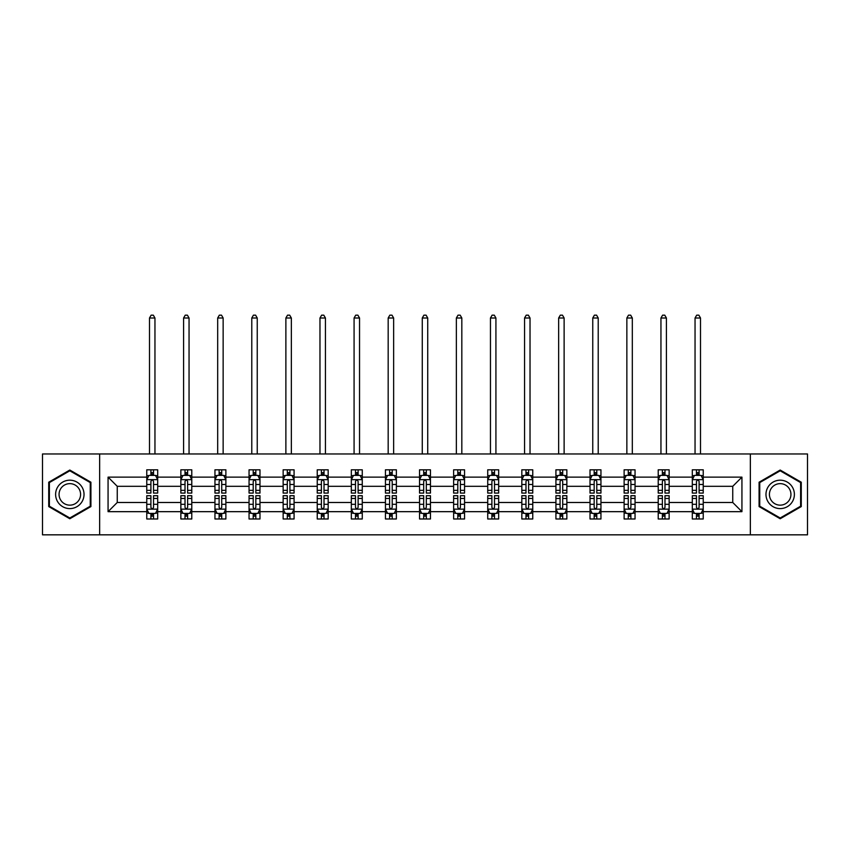 <?xml version="1.0" encoding="UTF-8"?>
<svg xmlns="http://www.w3.org/2000/svg" width="850" height="850" viewBox="0 0 850 850"><rect width="100%" height="100%" fill="white"/><g stroke="black" fill="none" stroke-linecap="round" stroke-linejoin="round"><path stroke-width="1.27" d="M750.348 534.831L807.5 534.831L807.5 453.964L750.348 453.964L750.348 534.831L99.652 534.831L99.652 453.964L42.5 453.964L42.5 534.831L99.652 534.831M703.237 511.668L703.237 502.488L732.753 502.488L741.933 511.668L703.237 511.668L703.237 518.989L699.093 518.989L699.093 513.411M750.348 453.964L99.652 453.964M692.314 511.668L669.141 511.668L669.141 502.488L692.314 502.488L692.314 518.989L703.237 518.989L703.237 513.145L701.186 513.145M669.141 511.668L669.141 518.989L664.987 518.989L664.987 513.411M658.219 511.668L635.046 511.668L635.046 502.488L658.219 502.488L658.219 518.989L669.141 518.989L669.141 513.145L667.091 513.145M635.046 511.668L635.046 518.989L630.891 518.989L630.891 513.411M624.123 511.668L600.95 511.668L600.95 502.488L624.123 502.488L624.123 518.989L635.046 518.989L635.046 513.145L632.995 513.145M600.95 511.668L600.95 518.989L596.796 518.989L596.796 513.411M590.017 511.668L566.854 511.668L566.854 502.488L590.017 502.488L590.017 518.989L600.95 518.989L600.95 513.145L598.899 513.145M566.854 511.668L566.854 518.989L562.7 518.989L562.7 513.411M555.921 511.668L532.759 511.668L532.759 502.488L555.921 502.488L555.921 518.989L566.854 518.989L566.854 513.145L564.793 513.145M532.759 511.668L532.759 518.989L528.604 518.989L528.604 513.411M521.826 511.668L498.663 511.668L498.663 502.488L521.826 502.488L521.826 518.989L532.759 518.989L532.759 513.145L530.697 513.145M498.663 511.668L498.663 518.989L494.509 518.989L494.509 513.411M487.73 511.668L464.557 511.668L464.557 502.488L487.73 502.488L487.73 518.989L498.663 518.989L498.663 513.145L496.602 513.145M464.557 511.668L464.557 518.989L460.413 518.989L460.413 513.411M453.634 511.668L430.461 511.668L430.461 502.488L453.634 502.488L453.634 518.989L464.557 518.989L464.557 513.145L462.506 513.145M430.461 511.668L430.461 518.989L426.307 518.989L426.307 513.411M419.539 511.668L396.366 511.668L396.366 502.488L419.539 502.488L419.539 518.989L430.461 518.989L430.461 513.145L428.411 513.145M396.366 511.668L396.366 518.989L392.211 518.989L392.211 513.411M385.443 511.668L362.27 511.668L362.27 502.488L385.443 502.488L385.443 518.989L396.366 518.989L396.366 513.145L394.315 513.145M362.27 511.668L362.27 518.989L358.116 518.989L358.116 513.411M351.337 511.668L328.174 511.668L328.174 502.488L351.337 502.488L351.337 518.989L362.27 518.989L362.27 513.145L360.219 513.145M328.174 511.668L328.174 518.989L324.02 518.989L324.02 513.411M317.241 511.668L294.079 511.668L294.079 502.488L317.241 502.488L317.241 518.989L328.174 518.989L328.174 513.145L326.113 513.145M294.079 511.668L294.079 518.989L289.924 518.989L289.924 513.411M283.146 511.668L259.983 511.668L259.983 502.488L283.146 502.488L283.146 518.989L294.079 518.989L294.079 513.145L292.017 513.145M259.983 511.668L259.983 518.989L255.829 518.989L255.829 513.411M249.05 511.668L225.877 511.668L225.877 502.488L249.05 502.488L249.05 518.989L259.983 518.989L259.983 513.145L257.922 513.145M225.877 511.668L225.877 518.989L221.733 518.989L221.733 513.411M214.954 511.668L191.781 511.668L191.781 502.488L214.954 502.488L214.954 518.989L225.877 518.989L225.877 513.145L223.826 513.145M191.781 511.668L191.781 518.989L187.627 518.989L187.627 513.411M180.859 511.668L157.686 511.668L157.686 502.488L180.859 502.488L180.859 518.989L191.781 518.989L191.781 513.145L189.731 513.145M157.686 511.668L157.686 518.989L153.531 518.989L153.531 513.411M146.763 511.668L108.067 511.668L108.067 477.126L146.763 477.126L146.763 486.306L117.247 486.306L117.247 502.488L146.763 502.488L146.763 518.989L157.686 518.989L157.686 513.145L155.635 513.145M148.814 475.639L146.763 475.639L146.763 469.806L146.763 477.126M150.907 475.384L150.907 469.806L146.763 469.806L157.686 469.806L157.686 477.126L180.859 477.126L180.859 469.806L191.781 469.806L191.781 477.126L214.954 477.126L214.954 469.806L225.877 469.806L225.877 477.126L249.05 477.126L249.05 469.806L259.983 469.806L259.983 477.126L283.146 477.126L283.146 469.806L294.079 469.806L294.079 477.126L317.241 477.126L317.241 469.806L328.174 469.806L328.174 477.126L351.337 477.126L351.337 469.806L362.27 469.806L362.27 477.126L385.443 477.126L385.443 469.806L396.366 469.806L396.366 477.126L419.539 477.126L419.539 469.806L430.461 469.806L430.461 477.126L453.634 477.126L453.634 469.806L464.557 469.806L464.557 477.126L487.73 477.126L487.73 469.806L498.663 469.806L498.663 477.126L521.826 477.126L521.826 469.806L532.759 469.806L532.759 477.126L555.921 477.126L555.921 469.806L566.854 469.806L566.854 477.126L590.017 477.126L590.017 469.806L600.95 469.806L600.95 477.126L624.123 477.126L624.123 469.806L635.046 469.806L635.046 477.126L658.219 477.126L658.219 469.806L669.141 469.806L669.141 477.126L692.314 477.126L692.314 469.806L703.237 469.806L703.237 477.126L741.933 477.126L741.933 511.668M692.314 477.126L692.314 486.306L669.141 486.306L669.141 477.126M658.219 477.126L658.219 486.306L635.046 486.306L635.046 477.126M624.123 477.126L624.123 486.306L600.95 486.306L600.95 477.126M590.017 477.126L590.017 486.306L566.854 486.306L566.854 477.126M555.921 477.126L555.921 486.306L532.759 486.306L532.759 477.126M521.826 477.126L521.826 486.306L498.663 486.306L498.663 477.126M487.73 477.126L487.73 486.306L464.557 486.306L464.557 477.126M453.634 477.126L453.634 486.306L430.461 486.306L430.461 477.126M419.539 477.126L419.539 486.306L396.366 486.306L396.366 477.126M385.443 477.126L385.443 486.306L362.27 486.306L362.27 477.126M351.337 477.126L351.337 486.306L328.174 486.306L328.174 477.126M317.241 477.126L317.241 486.306L294.079 486.306L294.079 477.126M283.146 477.126L283.146 486.306L259.983 486.306L259.983 477.126M249.05 477.126L249.05 486.306L225.877 486.306L225.877 477.126M214.954 477.126L214.954 486.306L191.781 486.306L191.781 477.126M180.859 477.126L180.859 486.306L157.686 486.306L157.686 477.126M108.067 477.126L117.247 486.306M732.753 502.488L732.753 486.306L703.237 486.306L703.237 477.126M696.469 475.267L699.093 475.267M662.373 475.267L664.987 475.267M628.267 475.267L630.891 475.267M594.171 475.267L596.796 475.267M560.076 475.267L562.7 475.267M525.98 475.267L528.604 475.267M491.884 475.267L494.509 475.267M457.789 475.267L460.413 475.267M423.693 475.267L426.307 475.267M389.587 475.267L392.211 475.267M355.491 475.267L358.116 475.267M321.396 475.267L324.02 475.267M287.3 475.267L289.924 475.267M253.204 475.267L255.829 475.267M219.109 475.267L221.733 475.267M185.013 475.267L187.627 475.267M150.907 475.267L153.531 475.267M150.907 513.517L153.531 513.517M185.013 513.517L187.627 513.517M219.109 513.517L221.733 513.517M253.204 513.517L255.829 513.517M287.3 513.517L289.924 513.517M321.396 513.517L324.02 513.517M355.491 513.517L358.116 513.517M389.587 513.517L392.211 513.517M423.693 513.517L426.307 513.517M457.789 513.517L460.413 513.517M491.884 513.517L494.509 513.517M525.98 513.517L528.604 513.517M560.076 513.517L562.7 513.517M594.171 513.517L596.796 513.517M628.267 513.517L630.891 513.517M662.373 513.517L664.987 513.517M696.469 513.517L699.093 513.517M117.247 502.488L108.067 511.668M741.933 477.126L732.753 486.306M90.918 482.216L69.817 470.039L48.726 482.216L48.726 506.579L69.817 518.755L90.918 506.579L90.918 482.216M759.082 482.216L759.082 506.579L780.183 518.755L801.274 506.579L801.274 482.216L780.183 470.039L759.082 482.216M153.531 472.653L150.907 472.653M146.763 490.344L146.763 493.085L150.907 493.085L150.907 490.344L146.763 490.344L146.763 486.306M157.686 486.306L157.686 493.085L153.531 493.085L153.531 481.387C152.66 479.708 151.789 479.708 150.907 481.387L150.907 490.344M155.635 475.639L157.686 475.639L157.686 469.806L153.531 469.806L153.531 475.384M157.686 479.751L155.497 475.384L148.941 475.384L146.763 479.751M154.955 453.964L154.955 318.006L149.494 318.006L149.494 453.964M149.494 318.006L151.13 315.169L153.319 315.169L154.955 318.006M150.907 516.141L153.531 516.141M157.686 498.451L157.686 495.709L153.531 495.709L153.531 498.451L157.686 498.451L157.686 502.488M146.763 502.488L146.763 495.709L150.907 495.709L150.907 507.397C151.789 509.086 152.66 509.086 153.531 507.397L153.531 498.451M148.814 513.145L146.763 513.145L146.763 518.989L150.907 518.989L150.907 513.411M146.763 509.044L148.941 513.411L155.497 513.411L157.686 509.044M187.627 472.653L185.013 472.653M182.909 475.639L180.859 475.639L180.859 469.806L185.013 469.806L185.013 475.384M180.859 490.344L180.859 493.085L185.013 493.085L185.013 490.344L180.859 490.344L180.859 486.306M191.781 486.306L191.781 493.085L187.627 493.085L187.627 481.387C186.756 479.708 185.884 479.708 185.013 481.387L185.013 490.344M189.731 475.639L191.781 475.639L191.781 469.806L187.627 469.806L187.627 475.384M191.781 479.751L189.603 475.384L183.037 475.384L180.859 479.751M189.051 453.964L189.051 318.006L183.589 318.006L183.589 453.964M183.589 318.006L185.226 315.169L187.414 315.169L189.051 318.006M221.733 472.653L219.109 472.653M217.005 475.639L214.954 475.639L214.954 469.806L219.109 469.806L219.109 475.384M214.954 490.344L214.954 493.085L219.109 493.085L219.109 490.344L214.954 490.344L214.954 486.306M225.877 486.306L225.877 493.085L221.733 493.085L221.733 481.387C220.851 479.708 219.98 479.708 219.109 481.387L219.109 490.344M223.826 475.639L225.877 475.639L225.877 469.806L221.733 469.806L221.733 475.384M225.877 479.751L223.699 475.384L217.143 475.384L214.954 479.751M223.146 453.964L223.146 318.006L217.685 318.006L217.685 453.964M217.685 318.006L219.321 315.169L221.51 315.169L223.146 318.006M185.013 516.141L187.627 516.141M191.781 498.451L191.781 495.709L187.627 495.709L187.627 498.451L191.781 498.451L191.781 502.488M180.859 502.488L180.859 495.709L185.013 495.709L185.013 507.397C185.884 509.086 186.756 509.086 187.627 507.397L187.627 498.451M182.909 513.145L180.859 513.145L180.859 518.989L185.013 518.989L185.013 513.411M180.859 509.044L183.037 513.411L189.603 513.411L191.781 509.044M219.109 516.141L221.733 516.141M225.877 498.451L225.877 495.709L221.733 495.709L221.733 498.451L225.877 498.451L225.877 502.488M214.954 502.488L214.954 495.709L219.109 495.709L219.109 507.397C219.98 509.086 220.851 509.086 221.733 507.397L221.733 498.451M217.005 513.145L214.954 513.145L214.954 518.989L219.109 518.989L219.109 513.411M214.954 509.044L217.143 513.411L223.699 513.411L225.877 509.044M57.513 487.294A14.206 14.206 0 0 0 62.719 506.696A14.206 14.206 0 0 0 82.121 501.5A14.206 14.206 0 0 0 76.925 482.088A14.206 14.206 0 0 0 57.513 487.294M60.509 489.016A10.752 10.752 0 0 0 64.441 503.71A10.752 10.752 0 0 0 79.135 499.779A10.752 10.752 0 0 0 75.204 485.084A10.752 10.752 0 0 0 60.509 489.016M90.259 482.598L90.259 506.196L69.817 517.99L49.385 506.196L49.385 482.598L69.817 470.794L90.259 482.598M767.879 487.294A14.206 14.206 0 0 0 773.075 506.696A14.206 14.206 0 0 0 792.487 501.5A14.206 14.206 0 0 0 787.281 482.088A14.206 14.206 0 0 0 767.879 487.294M770.865 489.016A10.752 10.752 0 0 0 774.796 503.71A10.752 10.752 0 0 0 789.491 499.779A10.752 10.752 0 0 0 785.559 485.084A10.752 10.752 0 0 0 770.865 489.016M800.615 482.598L800.615 506.196L780.183 517.99L759.741 506.196L759.741 482.598L780.183 470.794L800.615 482.598M255.829 472.653L253.204 472.653M251.101 475.639L249.05 475.639L249.05 469.806L253.204 469.806L253.204 475.384M249.05 490.344L249.05 493.085L253.204 493.085L253.204 490.344L249.05 490.344L249.05 486.306M259.983 486.306L259.983 493.085L255.829 493.085L255.829 481.387C254.958 479.708 254.076 479.708 253.204 481.387L253.204 490.344M257.922 475.639L259.983 475.639L259.983 469.806L255.829 469.806L255.829 475.384M259.983 479.751L257.794 475.384L251.239 475.384L249.05 479.751M257.242 453.964L257.242 318.006L251.781 318.006L251.781 453.964M251.781 318.006L253.417 315.169L255.606 315.169L257.242 318.006M253.204 516.141L255.829 516.141M259.983 498.451L259.983 495.709L255.829 495.709L255.829 498.451L259.983 498.451L259.983 502.488M249.05 502.488L249.05 495.709L253.204 495.709L253.204 507.397C254.076 509.086 254.947 509.086 255.829 507.397L255.829 498.451M251.101 513.145L249.05 513.145L249.05 518.989L253.204 518.989L253.204 513.411M249.05 509.044L251.239 513.411L257.794 513.411L259.983 509.044M289.924 472.653L287.3 472.653M285.207 475.639L283.146 475.639L283.146 469.806L287.3 469.806L287.3 475.384M283.146 490.344L283.146 493.085L287.3 493.085L287.3 490.344L283.146 490.344L283.146 486.306M294.079 486.306L294.079 493.085L289.924 493.085L289.924 481.387C289.053 479.708 288.171 479.708 287.3 481.387L287.3 490.344M292.017 475.639L294.079 475.639L294.079 469.806L289.924 469.806L289.924 475.384M294.079 479.751L291.89 475.384L285.334 475.384L283.146 479.751M291.348 453.964L291.348 318.006L285.876 318.006L285.876 453.964M285.876 318.006L287.523 315.169L289.701 315.169L291.348 318.006M287.3 516.141L289.924 516.141M294.079 498.451L294.079 495.709L289.924 495.709L289.924 498.451L294.079 498.451L294.079 502.488M283.146 502.488L283.146 495.709L287.3 495.709L287.3 507.397C288.171 509.086 289.043 509.086 289.924 507.397L289.924 498.451M285.207 513.145L283.146 513.145L283.146 518.989L287.3 518.989L287.3 513.411M283.146 509.044L285.334 513.411L291.89 513.411L294.079 509.044M324.02 472.653L321.396 472.653M319.303 475.639L317.241 475.639L317.241 469.806L321.396 469.806L321.396 475.384M317.241 490.344L317.241 493.085L321.396 493.085L321.396 490.344L317.241 490.344L317.241 486.306M328.174 486.306L328.174 493.085L324.02 493.085L324.02 481.387C323.149 479.708 322.277 479.708 321.396 481.387L321.396 490.344M326.113 475.639L328.174 475.639L328.174 469.806L324.02 469.806L324.02 475.384M328.174 479.751L325.986 475.384L319.43 475.384L317.241 479.751M325.444 453.964L325.444 318.006L319.972 318.006L319.972 453.964M319.972 318.006L321.619 315.169L323.797 315.169L325.444 318.006M321.396 516.141L324.02 516.141M328.174 498.451L328.174 495.709L324.02 495.709L324.02 498.451L328.174 498.451L328.174 502.488M317.241 502.488L317.241 495.709L321.396 495.709L321.396 507.397C322.267 509.086 323.149 509.086 324.02 507.397L324.02 498.451M319.303 513.145L317.241 513.145L317.241 518.989L321.396 518.989L321.396 513.411M317.241 509.044L319.43 513.411L325.986 513.411L328.174 509.044M358.116 472.653L355.491 472.653M353.398 475.639L351.337 475.639L351.337 469.806L355.491 469.806L355.491 475.384M351.337 490.344L351.337 493.085L355.491 493.085L355.491 490.344L351.337 490.344L351.337 486.306M362.27 486.306L362.27 493.085L358.116 493.085L358.116 481.387C357.244 479.708 356.373 479.708 355.491 481.387L355.491 490.344M360.219 475.639L362.27 475.639L362.27 469.806L358.116 469.806L358.116 475.384M362.27 479.751L360.081 475.384L353.526 475.384L351.337 479.751M359.539 453.964L359.539 318.006L354.078 318.006L354.078 453.964M354.078 318.006L355.714 315.169L357.903 315.169L359.539 318.006M355.491 516.141L358.116 516.141M362.27 498.451L362.27 495.709L358.116 495.709L358.116 498.451L362.27 498.451L362.27 502.488M351.337 502.488L351.337 495.709L355.491 495.709L355.491 507.397C356.362 509.086 357.244 509.086 358.116 507.397L358.116 498.451M353.398 513.145L351.337 513.145L351.337 518.989L355.491 518.989L355.491 513.411M351.337 509.044L353.526 513.411L360.081 513.411L362.27 509.044M392.211 472.653L389.587 472.653M387.494 475.639L385.443 475.639L385.443 469.806L389.587 469.806L389.587 475.384M385.443 490.344L385.443 493.085L389.587 493.085L389.587 490.344L385.443 490.344L385.443 486.306M396.366 486.306L396.366 493.085L392.211 493.085L392.211 481.387C391.34 479.708 390.469 479.708 389.587 481.387L389.587 490.344M394.315 475.639L396.366 475.639L396.366 469.806L392.211 469.806L392.211 475.384M396.366 479.751L394.177 475.384L387.621 475.384L385.443 479.751M393.635 453.964L393.635 318.006L388.174 318.006L388.174 453.964M388.174 318.006L389.81 315.169L391.999 315.169L393.635 318.006M389.587 516.141L392.211 516.141M396.366 498.451L396.366 495.709L392.211 495.709L392.211 498.451L396.366 498.451L396.366 502.488M385.443 502.488L385.443 495.709L389.587 495.709L389.587 507.397C390.469 509.086 391.34 509.086 392.211 507.397L392.211 498.451M387.494 513.145L385.443 513.145L385.443 518.989L389.587 518.989L389.587 513.411M385.443 509.044L387.621 513.411L394.177 513.411L396.366 509.044M426.307 472.653L423.693 472.653M421.589 475.639L419.539 475.639L419.539 469.806L423.693 469.806L423.693 475.384M419.539 490.344L419.539 493.085L423.693 493.085L423.693 490.344L419.539 490.344L419.539 486.306M430.461 486.306L430.461 493.085L426.307 493.085L426.307 481.387C425.436 479.708 424.564 479.708 423.693 481.387L423.693 490.344M428.411 475.639L430.461 475.639L430.461 469.806L426.307 469.806L426.307 475.384M430.461 479.751L428.283 475.384L421.717 475.384L419.539 479.751M427.731 453.964L427.731 318.006L422.269 318.006L422.269 453.964M422.269 318.006L423.906 315.169L426.094 315.169L427.731 318.006M423.693 516.141L426.307 516.141M430.461 498.451L430.461 495.709L426.307 495.709L426.307 498.451L430.461 498.451L430.461 502.488M419.539 502.488L419.539 495.709L423.693 495.709L423.693 507.397C424.564 509.086 425.436 509.086 426.307 507.397L426.307 498.451M421.589 513.145L419.539 513.145L419.539 518.989L423.693 518.989L423.693 513.411M419.539 509.044L421.717 513.411L428.283 513.411L430.461 509.044M460.413 472.653L457.789 472.653M455.685 475.639L453.634 475.639L453.634 469.806L457.789 469.806L457.789 475.384M453.634 490.344L453.634 493.085L457.789 493.085L457.789 490.344L453.634 490.344L453.634 486.306M464.557 486.306L464.557 493.085L460.413 493.085L460.413 481.387C459.531 479.708 458.66 479.708 457.789 481.387L457.789 490.344M462.506 475.639L464.557 475.639L464.557 469.806L460.413 469.806L460.413 475.384M464.557 479.751L462.379 475.384L455.823 475.384L453.634 479.751M461.826 453.964L461.826 318.006L456.365 318.006L456.365 453.964M456.365 318.006L458.001 315.169L460.19 315.169L461.826 318.006M494.509 472.653L491.884 472.653M489.781 475.639L487.73 475.639L487.73 469.806L491.884 469.806L491.884 475.384M487.73 490.344L487.73 493.085L491.884 493.085L491.884 490.344L487.73 490.344L487.73 486.306M498.663 486.306L498.663 493.085L494.509 493.085L494.509 481.387C493.638 479.708 492.756 479.708 491.884 481.387L491.884 490.344M496.602 475.639L498.663 475.639L498.663 469.806L494.509 469.806L494.509 475.384M498.663 479.751L496.474 475.384L489.919 475.384L487.73 479.751M495.922 453.964L495.922 318.006L490.461 318.006L490.461 453.964M490.461 318.006L492.097 315.169L494.286 315.169L495.922 318.006M528.604 472.653L525.98 472.653M523.887 475.639L521.826 475.639L521.826 469.806L525.98 469.806L525.98 475.384M521.826 490.344L521.826 493.085L525.98 493.085L525.98 490.344L521.826 490.344L521.826 486.306M532.759 486.306L532.759 493.085L528.604 493.085L528.604 481.387C527.733 479.708 526.851 479.708 525.98 481.387L525.98 490.344M530.697 475.639L532.759 475.639L532.759 469.806L528.604 469.806L528.604 475.384M532.759 479.751L530.57 475.384L524.014 475.384L521.826 479.751M530.028 453.964L530.028 318.006L524.556 318.006L524.556 453.964M524.556 318.006L526.203 315.169L528.381 315.169L530.028 318.006M562.7 472.653L560.076 472.653M557.982 475.639L555.921 475.639L555.921 469.806L560.076 469.806L560.076 475.384M555.921 490.344L555.921 493.085L560.076 493.085L560.076 490.344L555.921 490.344L555.921 486.306M566.854 486.306L566.854 493.085L562.7 493.085L562.7 481.387C561.829 479.708 560.957 479.708 560.076 481.387L560.076 490.344M564.793 475.639L566.854 475.639L566.854 469.806L562.7 469.806L562.7 475.384M566.854 479.751L564.666 475.384L558.11 475.384L555.921 479.751M564.124 453.964L564.124 318.006L558.652 318.006L558.652 453.964M558.652 318.006L560.299 315.169L562.477 315.169L564.124 318.006M596.796 472.653L594.171 472.653M592.078 475.639L590.017 475.639L590.017 469.806L594.171 469.806L594.171 475.384M590.017 490.344L590.017 493.085L594.171 493.085L594.171 490.344L590.017 490.344L590.017 486.306M600.95 486.306L600.95 493.085L596.796 493.085L596.796 481.387C595.924 479.708 595.053 479.708 594.171 481.387L594.171 490.344M598.899 475.639L600.95 475.639L600.95 469.806L596.796 469.806L596.796 475.384M600.95 479.751L598.761 475.384L592.206 475.384L590.017 479.751M598.219 453.964L598.219 318.006L592.758 318.006L592.758 453.964M592.758 318.006L594.394 315.169L596.583 315.169L598.219 318.006M630.891 472.653L628.267 472.653M626.174 475.639L624.123 475.639L624.123 469.806L628.267 469.806L628.267 475.384M624.123 490.344L624.123 493.085L628.267 493.085L628.267 490.344L624.123 490.344L624.123 486.306M635.046 486.306L635.046 493.085L630.891 493.085L630.891 481.387C630.02 479.708 629.149 479.708 628.267 481.387L628.267 490.344M632.995 475.639L635.046 475.639L635.046 469.806L630.891 469.806L630.891 475.384M635.046 479.751L632.857 475.384L626.301 475.384L624.123 479.751M632.315 453.964L632.315 318.006L626.854 318.006L626.854 453.964M626.854 318.006L628.49 315.169L630.679 315.169L632.315 318.006M457.789 516.141L460.413 516.141M464.557 498.451L464.557 495.709L460.413 495.709L460.413 498.451L464.557 498.451L464.557 502.488M453.634 502.488L453.634 495.709L457.789 495.709L457.789 507.397C458.66 509.086 459.531 509.086 460.413 507.397L460.413 498.451M455.685 513.145L453.634 513.145L453.634 518.989L457.789 518.989L457.789 513.411M453.634 509.044L455.823 513.411L462.379 513.411L464.557 509.044M491.884 516.141L494.509 516.141M498.663 498.451L498.663 495.709L494.509 495.709L494.509 498.451L498.663 498.451L498.663 502.488M487.73 502.488L487.73 495.709L491.884 495.709L491.884 507.397C492.756 509.086 493.627 509.086 494.509 507.397L494.509 498.451M489.781 513.145L487.73 513.145L487.73 518.989L491.884 518.989L491.884 513.411M487.73 509.044L489.919 513.411L496.474 513.411L498.663 509.044M525.98 516.141L528.604 516.141M532.759 498.451L532.759 495.709L528.604 495.709L528.604 498.451L532.759 498.451L532.759 502.488M521.826 502.488L521.826 495.709L525.98 495.709L525.98 507.397C526.851 509.086 527.722 509.086 528.604 507.397L528.604 498.451M523.887 513.145L521.826 513.145L521.826 518.989L525.98 518.989L525.98 513.411M521.826 509.044L524.014 513.411L530.57 513.411L532.759 509.044M560.076 516.141L562.7 516.141M566.854 498.451L566.854 495.709L562.7 495.709L562.7 498.451L566.854 498.451L566.854 502.488M555.921 502.488L555.921 495.709L560.076 495.709L560.076 507.397C560.947 509.086 561.829 509.086 562.7 507.397L562.7 498.451M557.982 513.145L555.921 513.145L555.921 518.989L560.076 518.989L560.076 513.411M555.921 509.044L558.11 513.411L564.666 513.411L566.854 509.044M594.171 516.141L596.796 516.141M600.95 498.451L600.95 495.709L596.796 495.709L596.796 498.451L600.95 498.451L600.95 502.488M590.017 502.488L590.017 495.709L594.171 495.709L594.171 507.397C595.043 509.086 595.924 509.086 596.796 507.397L596.796 498.451M592.078 513.145L590.017 513.145L590.017 518.989L594.171 518.989L594.171 513.411M590.017 509.044L592.206 513.411L598.761 513.411L600.95 509.044M628.267 516.141L630.891 516.141M635.046 498.451L635.046 495.709L630.891 495.709L630.891 498.451L635.046 498.451L635.046 502.488M624.123 502.488L624.123 495.709L628.267 495.709L628.267 507.397C629.149 509.086 630.02 509.086 630.891 507.397L630.891 498.451M626.174 513.145L624.123 513.145L624.123 518.989L628.267 518.989L628.267 513.411M624.123 509.044L626.301 513.411L632.857 513.411L635.046 509.044M664.987 472.653L662.373 472.653M660.269 475.639L658.219 475.639L658.219 469.806L662.373 469.806L662.373 475.384M658.219 490.344L658.219 493.085L662.373 493.085L662.373 490.344L658.219 490.344L658.219 486.306M669.141 486.306L669.141 493.085L664.987 493.085L664.987 481.387C664.116 479.708 663.244 479.708 662.373 481.387L662.373 490.344M667.091 475.639L669.141 475.639L669.141 469.806L664.987 469.806L664.987 475.384M669.141 479.751L666.963 475.384L660.397 475.384L658.219 479.751M666.411 453.964L666.411 318.006L660.949 318.006L660.949 453.964M660.949 318.006L662.586 315.169L664.774 315.169L666.411 318.006M662.373 516.141L664.987 516.141M669.141 498.451L669.141 495.709L664.987 495.709L664.987 498.451L669.141 498.451L669.141 502.488M658.219 502.488L658.219 495.709L662.373 495.709L662.373 507.397C663.244 509.086 664.116 509.086 664.987 507.397L664.987 498.451M660.269 513.145L658.219 513.145L658.219 518.989L662.373 518.989L662.373 513.411M658.219 509.044L660.397 513.411L666.963 513.411L669.141 509.044M699.093 472.653L696.469 472.653M694.365 475.639L692.314 475.639L692.314 469.806L696.469 469.806L696.469 475.384M692.314 490.344L692.314 493.085L696.469 493.085L696.469 490.344L692.314 490.344L692.314 486.306M703.237 486.306L703.237 493.085L699.093 493.085L699.093 481.387C698.211 479.708 697.34 479.708 696.469 481.387L696.469 490.344M701.186 475.639L703.237 475.639L703.237 469.806L699.093 469.806L699.093 475.384M703.237 479.751L701.059 475.384L694.503 475.384L692.314 479.751M700.506 453.964L700.506 318.006L695.045 318.006L695.045 453.964M695.045 318.006L696.681 315.169L698.87 315.169L700.506 318.006M696.469 516.141L699.093 516.141M703.237 498.451L703.237 495.709L699.093 495.709L699.093 498.451L703.237 498.451L703.237 502.488M692.314 502.488L692.314 495.709L696.469 495.709L696.469 507.397C697.34 509.086 698.211 509.086 699.093 507.397L699.093 498.451M694.365 513.145L692.314 513.145L692.314 518.989L696.469 518.989L696.469 513.411M692.314 509.044L694.503 513.411L701.059 513.411L703.237 509.044M157.633 479.644L146.816 479.644M157.686 490.344L153.531 490.344M150.907 484.489L146.763 484.489M157.686 484.489L153.531 484.489M153.531 474.034L150.907 474.034M146.816 509.15L157.633 509.15M146.763 498.451L150.907 498.451M153.531 504.305L157.686 504.305M146.763 504.305L150.907 504.305M150.907 514.749L153.531 514.749M191.728 479.644L180.912 479.644M191.781 490.344L187.627 490.344M185.013 484.489L180.859 484.489M191.781 484.489L187.627 484.489M187.627 474.034L185.013 474.034M225.824 479.644L215.008 479.644M225.877 490.344L221.733 490.344M219.109 484.489L214.954 484.489M225.877 484.489L221.733 484.489M221.733 474.034L219.109 474.034M180.912 509.15L191.728 509.15M180.859 498.451L185.013 498.451M187.627 504.305L191.781 504.305M180.859 504.305L185.013 504.305M185.013 514.749L187.627 514.749M215.008 509.15L225.824 509.15M214.954 498.451L219.109 498.451M221.733 504.305L225.877 504.305M214.954 504.305L219.109 504.305M219.109 514.749L221.733 514.749M259.919 479.644L249.103 479.644M259.983 490.344L255.829 490.344M253.204 484.489L249.05 484.489M259.983 484.489L255.829 484.489M255.829 474.034L253.204 474.034M249.103 509.15L259.919 509.15M249.05 498.451L253.204 498.451M255.829 504.305L259.983 504.305M249.05 504.305L253.204 504.305M253.204 514.749L255.829 514.749M294.026 479.644L283.199 479.644M294.079 490.344L289.924 490.344M287.3 484.489L283.146 484.489M294.079 484.489L289.924 484.489M289.924 474.034L287.3 474.034M283.199 509.15L294.026 509.15M283.146 498.451L287.3 498.451M289.924 504.305L294.079 504.305M283.146 504.305L287.3 504.305M287.3 514.749L289.924 514.749M328.121 479.644L317.294 479.644M328.174 490.344L324.02 490.344M321.396 484.489L317.241 484.489M328.174 484.489L324.02 484.489M324.02 474.034L321.396 474.034M317.294 509.15L328.121 509.15M317.241 498.451L321.396 498.451M324.02 504.305L328.174 504.305M317.241 504.305L321.396 504.305M321.396 514.749L324.02 514.749M362.217 479.644L351.401 479.644M362.27 490.344L358.116 490.344M355.491 484.489L351.337 484.489M362.27 484.489L358.116 484.489M358.116 474.034L355.491 474.034M351.401 509.15L362.217 509.15M351.337 498.451L355.491 498.451M358.116 504.305L362.27 504.305M351.337 504.305L355.491 504.305M355.491 514.749L358.116 514.749M396.312 479.644L385.496 479.644M396.366 490.344L392.211 490.344M389.587 484.489L385.443 484.489M396.366 484.489L392.211 484.489M392.211 474.034L389.587 474.034M385.496 509.15L396.312 509.15M385.443 498.451L389.587 498.451M392.211 504.305L396.366 504.305M385.443 504.305L389.587 504.305M389.587 514.749L392.211 514.749M430.408 479.644L419.592 479.644M430.461 490.344L426.307 490.344M423.693 484.489L419.539 484.489M430.461 484.489L426.307 484.489M426.307 474.034L423.693 474.034M419.592 509.15L430.408 509.15M419.539 498.451L423.693 498.451M426.307 504.305L430.461 504.305M419.539 504.305L423.693 504.305M423.693 514.749L426.307 514.749M464.504 479.644L453.688 479.644M464.557 490.344L460.413 490.344M457.789 484.489L453.634 484.489M464.557 484.489L460.413 484.489M460.413 474.034L457.789 474.034M498.599 479.644L487.783 479.644M498.663 490.344L494.509 490.344M491.884 484.489L487.73 484.489M498.663 484.489L494.509 484.489M494.509 474.034L491.884 474.034M532.706 479.644L521.879 479.644M532.759 490.344L528.604 490.344M525.98 484.489L521.826 484.489M532.759 484.489L528.604 484.489M528.604 474.034L525.98 474.034M566.801 479.644L555.974 479.644M566.854 490.344L562.7 490.344M560.076 484.489L555.921 484.489M566.854 484.489L562.7 484.489M562.7 474.034L560.076 474.034M600.897 479.644L590.081 479.644M600.95 490.344L596.796 490.344M594.171 484.489L590.017 484.489M600.95 484.489L596.796 484.489M596.796 474.034L594.171 474.034M634.992 479.644L624.176 479.644M635.046 490.344L630.891 490.344M628.267 484.489L624.123 484.489M635.046 484.489L630.891 484.489M630.891 474.034L628.267 474.034M453.688 509.15L464.504 509.15M453.634 498.451L457.789 498.451M460.413 504.305L464.557 504.305M453.634 504.305L457.789 504.305M457.789 514.749L460.413 514.749M487.783 509.15L498.599 509.15M487.73 498.451L491.884 498.451M494.509 504.305L498.663 504.305M487.73 504.305L491.884 504.305M491.884 514.749L494.509 514.749M521.879 509.15L532.706 509.15M521.826 498.451L525.98 498.451M528.604 504.305L532.759 504.305M521.826 504.305L525.98 504.305M525.98 514.749L528.604 514.749M555.974 509.15L566.801 509.15M555.921 498.451L560.076 498.451M562.7 504.305L566.854 504.305M555.921 504.305L560.076 504.305M560.076 514.749L562.7 514.749M590.081 509.15L600.897 509.15M590.017 498.451L594.171 498.451M596.796 504.305L600.95 504.305M590.017 504.305L594.171 504.305M594.171 514.749L596.796 514.749M624.176 509.15L634.992 509.15M624.123 498.451L628.267 498.451M630.891 504.305L635.046 504.305M624.123 504.305L628.267 504.305M628.267 514.749L630.891 514.749M669.088 479.644L658.272 479.644M669.141 490.344L664.987 490.344M662.373 484.489L658.219 484.489M669.141 484.489L664.987 484.489M664.987 474.034L662.373 474.034M658.272 509.15L669.088 509.15M658.219 498.451L662.373 498.451M664.987 504.305L669.141 504.305M658.219 504.305L662.373 504.305M662.373 514.749L664.987 514.749M703.184 479.644L692.367 479.644M703.237 490.344L699.093 490.344M696.469 484.489L692.314 484.489M703.237 484.489L699.093 484.489M699.093 474.034L696.469 474.034M692.367 509.15L703.184 509.15M692.314 498.451L696.469 498.451M699.093 504.305L703.237 504.305M692.314 504.305L696.469 504.305M696.469 514.749L699.093 514.749"/></g></svg>
